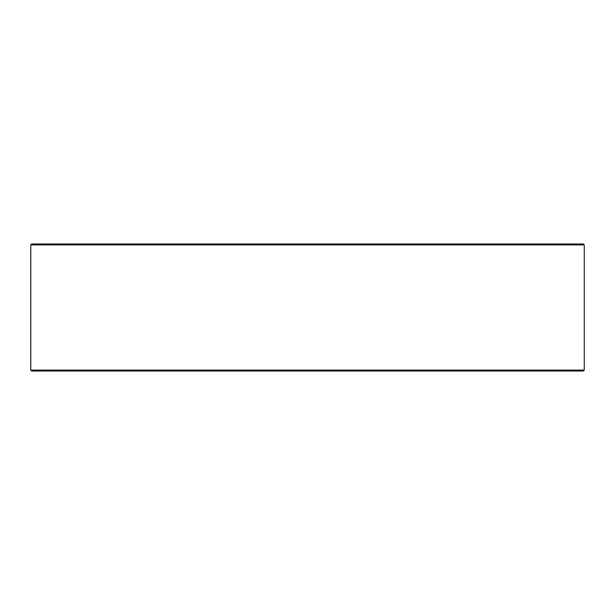 <?xml version="1.0" encoding="UTF-8"?>
<svg xmlns="http://www.w3.org/2000/svg" width="615" height="615" viewBox="0 0 615 615"><rect width="100%" height="100%" fill="white"/><g stroke="black" fill="none" stroke-linecap="round" stroke-linejoin="round"><path stroke-width="0.92" d="M31.696 371.014L583.343 371.014L584.25 370.107L584.25 244.893L583.343 243.986L31.657 243.986L30.75 244.893L30.75 370.107L31.657 371.014L30.788 370.107L30.788 244.893L31.696 243.986M584.25 244.893L30.788 244.893M584.25 370.107L30.788 370.107"/></g></svg>
